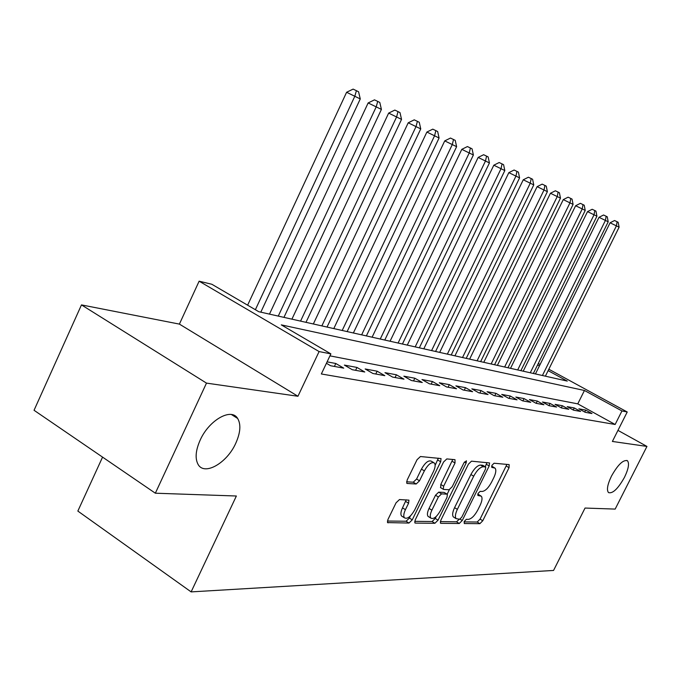 <?xml version="1.0" encoding="UTF-8"?>
<svg xmlns="http://www.w3.org/2000/svg" width="681" height="681" viewBox="0 0 681 681"><rect width="100%" height="100%" fill="white"/><g stroke="black" fill="none" stroke-linecap="round" stroke-linejoin="round"><path stroke-width="1.02" d="M464.263 521.425L464.272 523.544L479.875 523.68L482.761 520.761L509.056 467.694L509.141 464.604L494.065 463.233L492.005 465.268L491.733 467.37L495.053 468.128C496.372 469.847 495.955 473.023 493.81 477.636L491.58 482.131C488.439 487.919 485.306 491.027 482.191 491.461L480.173 491.359L478.096 493.419L477.824 495.462L481.314 496.194C482.557 497.896 482.139 500.978 480.054 505.438L477.841 509.907C474.708 515.679 471.558 518.828 468.4 519.373L466.349 519.339L464.263 521.425M235.771 443.246C240.478 432.69 241.108 424.425 237.66 418.466C231.412 407.476 209.05 420.007 200.163 440.13C195.719 450.175 194.962 458.151 197.89 464.05C203.959 476.342 226.918 463.31 235.771 443.246M624.503 477.279C628.546 468.826 629.516 463.301 627.414 460.731C623.226 459.53 617.914 464.672 611.453 476.138C607.461 484.54 606.482 490.022 608.508 492.593C612.721 493.853 618.05 488.745 624.503 477.279M399.475 499.565L396.061 502.816L387.923 519.543L387.54 522.591L408.966 523.051L412.252 519.85L440.675 461.761L441.033 458.568L420.441 456.525L417.053 459.709L407.144 480.054L406.778 483.238L407.306 483.484L416.176 483.995L419.513 480.812L424.357 470.877C428.17 464.255 431.524 461.641 434.41 463.046C435.619 464.697 435.304 467.532 433.448 471.55L414.695 509.916C410.754 516.709 407.323 519.339 404.403 517.798C403.331 516.181 403.671 513.474 405.425 509.677L408.566 503.233L408.94 500.143L399.475 499.565M155.345 493.206L34.05 410.285L81.473 304.901L206.488 383.114L155.345 493.206L236.375 496.006L191.123 591.891L553.559 570.448L585.039 508.052L615.164 509.09L646.95 446.421L612.381 441.45L627.227 411.988L621.949 410.949L615.139 424.484L321.347 373.971L330.881 353.882L319.1 351.566L199.124 281.193L211.851 284.266L258.78 311.711L567.273 381.096L548.12 370.643M206.488 383.114L297.946 396.257L319.1 351.566M440.845 520.224L440.454 523.127L440.922 523.331L459.258 523.493L462.263 520.497L489.179 465.966L489.571 462.944L471.49 461.173L468.409 464.161L440.845 520.224M434.904 523.28L415.376 523.102L414.857 522.872L415.24 519.892L443.569 462.007L446.796 458.926L454.993 459.675L455.027 463.003L443.646 486.208L443.271 489.264L443.714 489.46L449.102 489.741L452.235 486.685L463.974 462.791L466.417 460.816L466.162 462.986L438.045 520.182L434.904 523.28L432.103 521.527L414.72 521.34M646.95 446.421L617.956 430.375M585.192 412.294L591.968 413.537L585.711 410.081L578.884 408.804L585.192 412.294M573.572 410.175L580.595 411.452L574.253 407.945L567.179 406.625L573.572 410.175M561.536 407.97L568.805 409.298L562.378 405.731L555.049 404.361L561.536 407.97M549.039 405.689L556.59 407.068L550.069 403.433L542.468 402.02L549.039 405.689M536.075 403.314L543.915 404.752L537.3 401.049L529.401 399.577L536.075 403.314M522.599 400.854L530.746 402.343L524.038 398.581L515.832 397.049L522.599 400.854M508.596 398.291L517.066 399.841L510.265 396.01L501.735 394.427L508.596 398.291M494.031 395.627L502.842 397.236L495.938 393.346L487.068 391.686L494.031 395.627M478.862 392.852L488.039 394.529L481.033 390.562L471.797 388.842L478.862 392.852M463.063 389.966L472.623 391.711L465.506 387.668L455.878 385.872L463.063 389.966M446.574 386.953L456.551 388.774L449.332 384.654L439.288 382.782L446.574 386.953M429.37 383.803L439.781 385.71L432.452 381.505L421.973 379.555L429.37 383.803M411.392 380.517L422.28 382.509L414.831 378.219L403.876 376.176L411.392 380.517M392.596 377.078L403.978 379.164L396.41 374.788L384.961 372.652L392.596 377.078M372.907 373.486L384.825 375.665L377.146 371.196L365.152 368.957L372.907 373.486M352.273 369.706L364.769 371.996L356.963 367.434L344.39 365.093L352.273 369.706M326.42 363.271L330.625 365.748L343.743 368.149L335.81 363.492L327.093 361.866M615.139 424.484L577.769 403.859L329.936 355.857M102.567 457.121L77.847 511.073L191.123 591.891M297.946 396.257L179.401 324.105L81.473 304.901M179.401 324.105L199.124 281.193M621.949 410.949L584.443 390.477L281.287 324.871L330.881 353.882M538.279 363.475L540.118 364.48M548.826 369.221L627.227 411.988M539.42 365.884L537.581 364.888M577.769 403.859L584.443 390.477M585.711 410.081L584.732 412.039M574.253 407.945L573.232 409.988M562.378 405.731L561.323 407.851M550.069 403.433L548.971 405.646M537.3 401.049L536.168 403.331M524.038 398.581L522.889 400.905M510.265 396.01L509.09 398.385M495.938 393.346L494.747 395.763M481.033 390.562L479.824 393.031M465.506 387.668L464.28 390.187M449.332 384.654L448.081 387.225M432.452 381.505L431.175 384.135M414.831 378.219L413.529 380.909M396.41 374.788L395.091 377.538M377.146 371.196L375.793 374.014M356.963 367.434L355.593 370.319M335.81 363.492L334.405 366.446M480.573 495.742L477.824 494.091M494.363 467.719L491.673 466.11M464.059 521.884L477.185 522.029L480.079 519.109L506.919 464.399M485.221 466.723L486.992 462.586M440.335 521.62L456.517 521.799L459.292 519.237M459.675 519.245L461.786 517.143L485.468 469.149L485.74 467.038L483.348 466.74C480.156 467.089 476.947 470.239 473.695 476.198L457.36 509.354C455.3 513.789 454.874 516.87 456.083 518.616L459.675 519.245M483.016 465.455L485.493 466.919M454.184 517.441L453.333 516.913C452.107 515.168 452.524 512.078 454.585 507.651L470.903 474.521C474.146 468.571 477.364 465.421 480.556 465.08L482.71 465.268M440.718 487.707L440.794 484.472L452.763 459.471M449.358 489.724L447.162 494.185M436.206 516.487L435.244 518.445L438.045 520.182M431.89 510.18C430.154 513.934 429.805 516.581 430.852 518.113C433.584 519.467 436.836 516.905 440.581 510.401L447 497.343L447.383 494.338L446.94 494.142L441.543 493.887L438.368 496.985L431.89 510.18L429.056 508.426C427.319 512.172 426.978 514.819 428.026 516.351L428.86 516.87M447.094 494.159L444.114 492.414L446.94 494.142M429.056 508.426L435.517 495.232L438.7 492.15L444.114 492.414M432.103 521.527L435.244 518.445M402.488 516.598L401.518 515.985C400.445 514.359 400.777 511.652 402.522 507.864L406.216 499.82M433.576 462.535L431.49 461.284C428.596 459.879 425.242 462.484 421.428 469.098L424.357 470.877M406.566 481.799L413.256 482.199L416.593 479.024L421.428 469.098M435.142 465.37L438.368 458.16M387.387 521.033L406.106 521.237L409.392 518.054L410.439 515.917M545.387 376.176L619.106 227.19L610.082 222.798L535.445 373.937M610.082 222.798L614.568 220.525L617.097 221.751L616.416 225.862L542.417 375.503M617.097 221.751L618.169 222.287L619.106 227.19M533.351 373.469L608.21 221.793L599.008 217.307L523.204 371.188M599.008 217.307L603.57 215L606.141 216.243L605.426 220.414L530.269 372.771M606.141 216.243L607.256 216.796L608.21 221.793M520.88 370.66L596.931 216.2L587.524 211.621L510.529 368.336M587.524 211.621L592.181 209.271L594.785 210.531L594.045 214.77L517.696 369.945M594.785 210.531L595.943 211.11L596.931 216.2M507.958 367.757L585.226 210.403L575.624 205.73L497.394 365.382M575.624 205.73L580.374 203.338L583.013 204.615L582.229 208.922L504.655 367.016M583.013 204.615L584.213 205.211L585.226 210.403M494.559 364.744L573.087 204.394L563.272 199.61L483.774 362.318M563.272 199.61L568.116 197.175L570.797 198.469L569.98 202.853L491.129 363.969M570.797 198.469L572.04 199.09L573.087 204.394M480.65 361.611L560.48 198.145L550.444 193.259L469.626 359.134M550.444 193.259L555.39 190.782L558.105 192.093L557.254 196.545L477.092 360.811M558.105 192.093L559.399 192.74L560.48 198.145M466.213 358.368L547.379 191.65L537.122 186.654L454.942 355.831M537.122 186.654L542.161 184.134L544.919 185.462L544.025 189.99L462.518 357.534M544.919 185.462L546.264 186.134L547.379 191.65M451.205 354.988L533.759 184.9L523.263 179.784L439.679 352.4M523.263 179.784L528.405 177.222L531.206 178.567L530.269 183.172L447.357 354.129M531.206 178.567L532.602 179.265L533.759 184.9M435.593 351.481L519.586 177.877L508.835 172.642L423.803 348.825M508.835 172.642L514.095 170.02L516.939 171.391L515.951 176.081L431.592 350.579M516.939 171.391L518.394 172.123L519.586 177.877M419.351 347.829L504.825 170.565L493.81 165.202L407.281 345.114M493.81 165.202L499.182 162.529L502.067 163.917L501.037 168.692L415.18 346.893M502.067 163.917L503.582 164.683L504.825 170.565M402.428 344.016L489.435 162.938L478.147 157.439L390.06 341.241M478.147 157.439L483.638 154.715L486.575 156.128L485.485 160.98L398.087 343.045M486.575 156.128L488.149 156.919L489.435 162.938M384.782 340.049L473.38 154.987L461.803 149.343L372.107 337.197M461.803 149.343L467.421 146.56L470.401 147.998L469.252 152.944L380.253 339.036M470.401 147.998L472.052 148.824L473.38 154.987M366.369 335.912L456.61 146.679L444.736 140.89L353.371 332.983M444.736 140.89L450.482 138.047L453.512 139.503L452.303 144.542L361.637 334.848M453.512 139.503L455.231 140.371L456.61 146.679M347.14 331.587L439.083 137.996L426.885 132.046L333.801 328.582M426.885 132.046L432.775 129.152L435.857 130.624L434.58 135.766L342.194 330.472M435.857 130.624L437.653 131.535L439.083 137.996M327.033 327.059L420.747 128.913L408.217 122.801L313.337 323.986M408.217 122.801L414.252 119.839L417.376 121.337L416.031 126.572L321.858 325.901M417.376 121.337L419.266 122.291L420.747 128.913M305.99 322.326L401.543 119.396L388.655 113.106L291.911 319.168M388.655 113.106L394.844 110.084L398.019 111.607L396.597 116.945L300.568 321.109M398.019 111.607L399.994 112.603L401.543 119.396M235.635 417.189L235.941 416.534M283.943 317.372L381.411 109.411L368.14 102.95L269.472 314.12M368.14 102.95L374.49 99.852L377.717 101.401L376.218 106.84L278.265 316.095M377.717 101.401L379.794 102.448L381.411 109.411M260.814 312.17L360.266 98.941L346.603 92.275L247.62 305.182M346.603 92.275L353.116 89.109L356.401 90.684L354.818 96.242L255.375 309.719M356.401 90.684L358.581 91.782L360.266 98.941M477.773 494.261L480.114 495.674M491.631 466.264L493.963 467.643M506.341 466.093L509.056 467.694M480.079 519.109L482.761 520.761M477.185 522.029L479.875 523.68M486.404 464.323L489.179 465.966M460.067 519.143L462.263 520.497M456.517 521.799L459.258 523.493M440.36 522.982L440.922 523.331M480.556 465.08L483.348 466.74M470.903 474.521L473.695 476.198M454.585 507.651L457.36 509.354M414.755 522.719L415.376 523.102M452.158 461.284L455.027 463.003M440.794 484.472L443.646 486.208M464.459 461.973L466.162 462.986M438.7 492.15L441.543 493.887M435.517 495.232L438.368 496.985M405.663 501.42L408.566 503.233M402.522 507.864L405.425 509.677M416.593 479.024L419.513 480.812M413.256 482.199L416.176 483.995M406.693 483.11L407.306 483.484M437.764 460.007L440.675 461.761M409.392 518.054L412.252 519.85M406.106 521.237L408.966 523.051M387.446 522.429L388.127 522.863M231.438 414.533L237.66 418.466M626.852 460.416L627.414 460.731M482.957 465.387L485.579 466.936M453.333 516.913L456.083 518.616M440.42 487.519L443.271 489.264M428.026 516.351L430.852 518.113M401.518 515.985L404.403 517.798"/></g></svg>
